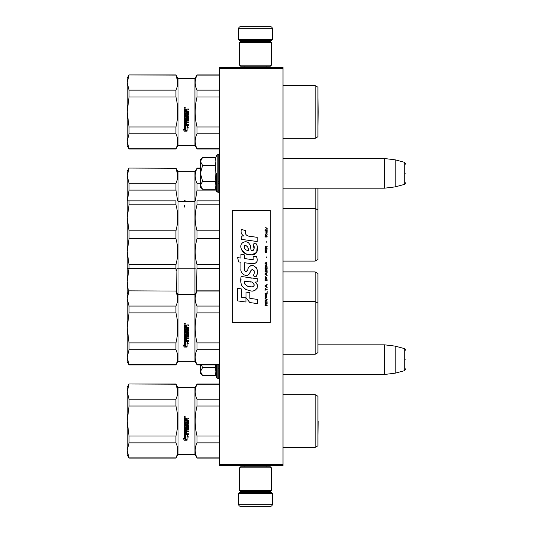 <?xml version="1.0" encoding="UTF-8"?>
<svg xmlns="http://www.w3.org/2000/svg" width="533" height="533" viewBox="0 0 533 533"><rect width="100%" height="100%" fill="white"/><g stroke="black" fill="none" stroke-linecap="round" stroke-linejoin="round"><path stroke-width="0.8" d="M283.01 67.504L283.01 68.564L219.503 68.564L219.503 67.504L283.01 67.504M283.01 464.436L219.503 464.436L219.503 465.496L283.01 465.496L283.01 68.564M219.503 464.436L219.503 68.564M283.01 188.176L384.626 188.176L384.626 158.534L283.01 158.534M395.213 159.833L404.227 162.252L404.227 184.458L395.213 186.876L395.213 159.833L384.626 158.534M405.793 173.352C405.793 161.672 405.793 161.672 405.793 173.352C405.793 185.038 405.793 185.038 405.793 173.352M283.01 374.466L384.626 374.466L384.626 344.824L317.941 344.824M395.213 346.124L404.227 348.542L404.227 370.748L395.213 373.167L395.213 346.124L384.626 344.824M405.793 359.648C405.793 347.962 405.793 347.962 405.793 359.648C405.793 371.328 405.793 371.328 405.793 359.648M202.267 188.929L200.448 187.116L200.448 185.271L202.58 189.242L215.852 189.242L215.079 185.357L215.852 181.3L215.079 173.352L215.852 165.41L215.079 161.352L215.852 157.468L202.58 157.468L200.448 161.439L200.448 185.271L202.58 181.3L200.448 173.352L202.58 165.41L215.852 165.41M216.658 173.352L216.658 191.467L216.658 173.352M215.232 186.983L216.658 191.467L218.237 192.3C218.004 192.913 220.129 190.914 219.503 191.034M202.58 165.41L200.448 161.439L200.448 159.594L202.267 157.781M215.852 181.3L202.58 181.3M202.267 375.219L200.448 373.406L200.448 371.561L202.58 375.532L215.852 375.532L215.079 371.648L215.852 367.59L215.432 364.938M216.658 364.938L216.658 377.757L218.237 378.59L219.503 377.324M215.232 373.273L216.658 377.757M200.448 364.938L200.448 371.561L202.58 367.59L201.421 364.938M215.852 367.59L202.58 367.59M238.557 493.438L239.404 492.592L271.583 492.592L272.43 493.438L238.557 493.438L238.557 504.231A2.119 2.119 42.8 0 0 240.676 506.35L248.085 506.35M244.927 465.496L244.927 466.761M266.054 465.496L266.054 466.761M265.547 491.533L265.547 491.746A0.846 0.846 -42.2 0 0 266.393 492.592M245.433 491.533L265.547 491.746M244.587 492.592A0.846 0.846 42.2 0 0 245.433 491.746M272.43 493.438L272.43 504.231L238.557 504.231M262.902 506.35L270.311 506.35A2.119 2.119 -42.8 0 0 272.43 504.231M270.311 506.35L240.676 506.35M272.43 39.562L271.583 40.408L239.404 40.408L238.557 39.562L272.43 39.562L272.43 28.769A2.119 2.119 -137.2 0 0 270.311 26.65L262.902 26.65M266.054 67.504L266.054 66.239M244.927 67.504L244.927 66.239M245.433 41.467L245.433 41.254A0.846 0.846 137.8 0 0 244.587 40.408M265.547 41.467L245.433 41.254M266.393 40.408A0.846 0.846 -137.8 0 0 265.547 41.254M238.557 39.562L238.557 28.769L272.43 28.769M248.085 26.65L240.676 26.65A2.119 2.119 137.2 0 0 238.557 28.769M240.676 26.65L270.311 26.65M271.37 467.821L270.311 466.761L240.676 466.761L239.617 467.821L271.37 467.821L271.37 490.473L270.311 491.533L240.676 491.533L239.617 490.473L271.37 490.473M244.8 490.473L266.18 490.473M239.617 490.473L239.617 467.821M239.617 65.179L240.676 66.239L270.311 66.239L271.37 65.179L239.617 65.179L239.617 42.527L240.676 41.467L270.311 41.467L271.37 42.527L239.617 42.527M266.18 42.527L244.8 42.527M271.37 42.527L271.37 65.179M175.937 384.2L177.729 390.636L175.937 383.993L129.039 383.993L175.937 384.2C178.355 389.177 178.355 394.173 175.937 399.21L129.039 399.21L127.207 391.702L127.207 387.165L129.039 383.993M195.231 392.774L195.291 393.414L195.231 392.774M178.009 361.341L178.009 171.659L194.945 171.659L194.945 361.341L178.009 361.341L175.937 364.938L129.039 364.938L127.207 361.76L127.207 268.619L127.207 281.317L129.039 268.326M128.433 291.891L127.207 281.317M315.19 271.897L317.941 273.489L317.941 352.659L315.19 354.245L315.19 271.897L283.01 271.897M129.039 364.938L127.207 357.223L129.039 349.721L129.039 342.899L127.207 327.888L127.207 315.19M177.729 297.487L175.937 291.058C178.355 296.028 178.355 301.032 175.937 306.062L129.039 306.062L129.039 312.884L127.207 327.888L127.207 298.253M176.563 270.877L176.01 268.619L176.536 291.891M196.424 291.891L196.944 268.619M127.207 182.666L127.207 200.874L127.207 171.24L129.039 168.062L175.937 168.275L129.039 168.062M127.36 200.874L129.039 190.101L175.937 190.101L175.937 183.279L129.039 183.279L127.207 175.777L129.039 168.275M129.039 190.101L129.039 183.279M177.729 174.704L175.937 168.275C178.355 173.245 178.355 178.249 175.937 183.279M195.344 200.874L197.023 190.101L197.023 183.279C194.598 178.302 194.598 173.305 197.023 168.275L194.945 171.659M195.231 176.843L195.291 177.482M197.023 190.101L216.165 190.101M218.237 190.101L219.503 190.101M317.941 188.176L317.941 259.511L315.19 261.103L315.19 188.176M127.207 234.44L127.207 205.112M175.937 190.101L177.616 200.874M184.365 207.117L184.365 205.545M184.365 201.041L184.891 200.475L185.424 201.041M185.417 201.068L184.891 200.535L184.451 200.788M184.931 201.161L185.264 200.934L185.264 201.301M197.023 168.275L200.448 168.275M219.503 183.279L218.237 183.279M200.448 183.279L197.023 183.279M184.518 201.301L185.264 201.274M184.518 201.274L184.578 200.781L185.264 200.934M175.937 75.126L177.729 81.562L175.937 74.913L129.039 74.913L175.937 75.126C178.355 80.103 178.355 85.1 175.937 90.13L129.039 90.13L127.207 82.628L127.207 78.091L129.039 74.913M195.231 83.701L195.291 84.334L195.231 83.701M127.207 398.597L127.207 421.037L127.207 391.702L129.039 384.2M178.009 454.482L178.009 387.591L194.945 387.591L194.945 454.482L178.009 454.482L175.937 458.087L129.039 458.087L127.207 454.909L127.207 421.037L129.039 406.033L175.937 406.033L175.937 399.21M129.039 406.033L129.039 399.21M194.945 454.482L197.023 457.874C194.605 452.87 194.605 447.867 197.023 442.87L197.023 436.041C194.598 426.094 194.598 416.093 197.023 406.033L197.023 399.21C194.598 394.233 194.598 389.23 197.023 384.2L194.945 387.591M197.023 406.033L219.503 406.033M315.19 394.68L317.941 396.272L317.941 445.801L315.19 447.394L315.19 394.68L283.01 394.68M129.039 458.087L127.207 450.372L129.039 442.87L129.039 436.041L127.207 421.037M175.937 406.033C178.355 415.98 178.355 425.98 175.937 436.041L129.039 436.041M129.039 442.87L175.937 442.87C178.355 447.867 178.355 452.87 175.937 457.874L129.039 457.874M175.937 442.87L175.937 436.041M187.05 434.941L188.402 437.08L187.096 436.394L187.096 440.071L185.804 439.419L185.804 435.708L184.365 434.941L187.05 434.941M183.026 438.153L184.365 438.839L184.365 435.101L185.651 435.781L185.651 439.498L187.096 440.225L184.385 440.225L183.026 438.153M187.623 420.75L184.365 420.75L184.365 418.445L188.535 418.099L188.535 418.925L186.71 419.271L186.71 420.091L188.535 420.43L188.535 423.775L185.144 424.108L185.144 424.901L188.535 424.901L188.535 425.68L185.144 425.68L185.271 428.046L185.93 427.919L186.257 426.18L188.535 426.507L188.535 429.691L186.71 430.011L186.71 431.004L188.535 431.004L188.535 431.75L185.144 431.75L185.144 433.642L185.93 433.762L185.93 432.05L186.71 432.05L186.71 433.762L188.535 433.762L188.535 434.488L184.691 434.488L184.365 429.691L187.623 429.378L187.749 427.1L186.71 427.1L186.383 428.832L184.365 428.512L184.365 421.41L185.144 421.41L185.271 423.275L185.93 423.275L185.93 421.803L186.71 421.803L186.71 423.275L187.623 423.275L187.623 420.75M184.891 417.532L184.365 416.973L184.891 416.4L185.424 416.973L184.891 417.532M187.096 436.394L188.402 436.873M184.365 434.768L185.804 435.708M185.804 439.185L187.096 439.832M183.026 437.939L184.385 440.225M186.61 439.978L184.385 439.978M184.365 428.419L184.691 428.832M186.383 428.832L184.691 428.732M186.383 428.732L186.71 427.1M187.623 426.973L186.836 426.9M187.749 429.152L187.749 427.026M184.365 434.022L184.691 434.488M188.535 434.322L184.691 434.322M188.535 431.617L185.144 431.75M188.202 430.011L186.71 430.011M188.202 429.898L188.535 429.585M188.535 425.627L185.144 425.68M188.202 424.108L185.144 424.108M188.202 424.068L188.535 423.742M188.535 420.437L186.71 420.091M188.535 418.132L186.836 418.132L186.35 418.612M186.35 418.645L185.864 418.132L184.365 418.478M185.417 416.993L184.891 416.46L184.451 416.713M185.144 430.018L185.93 429.898L185.93 431.004L185.144 430.884L185.144 430.018M185.93 420.104L185.144 420.104L185.93 420.104L185.93 418.925L185.144 419.058L185.144 420.091M185.264 417.252L184.518 417.199L185.264 417.252M184.931 417.086L185.264 417.199M197.023 384.2L219.503 384.2M219.503 399.21L197.023 399.21M219.503 436.041L197.023 436.041M197.023 442.87L219.503 442.87M219.503 457.874L197.023 457.874M185.271 430.011L185.93 430.011M184.518 417.199L184.578 416.706L185.264 416.866M129.039 312.884L175.937 312.884L175.937 306.062M175.937 291.058L129.039 290.845L175.937 291.058M194.945 361.341L197.023 364.725C194.605 359.728 194.605 354.725 197.023 349.721L197.023 342.899C194.598 332.952 194.598 322.945 197.023 312.884L197.023 306.062C194.598 301.085 194.598 296.088 197.023 291.058L194.945 294.443L178.009 294.443L175.937 290.845M195.231 299.626L195.291 300.266M197.023 312.884L219.503 312.884M129.039 306.062L127.207 298.56L129.039 291.058M175.937 312.884C178.355 322.831 178.355 332.839 175.937 342.899L129.039 342.899M129.039 349.721L175.937 349.721C178.355 354.725 178.355 359.728 175.937 364.725L129.039 364.725M175.937 349.721L175.937 342.899M187.05 341.793L188.402 343.932L187.096 343.245L187.096 346.93L185.804 346.277L185.804 342.559L184.365 341.793L187.05 341.793M183.026 345.011L184.365 345.69L184.365 341.953L185.651 342.639L185.651 346.35L187.096 347.076L184.385 347.076L183.026 345.011M187.623 327.602L184.365 327.602L184.365 325.297L185.864 324.95L186.35 325.47L186.836 324.95L188.535 324.95L188.535 325.776L186.71 326.123L186.71 326.942L188.535 327.289L188.535 330.633L185.144 330.966L185.144 331.753L188.535 331.753L188.535 332.539L185.144 332.539L185.271 334.904L185.93 334.777L186.257 333.032L188.535 333.358L188.535 336.55L186.71 336.863L186.71 337.862L188.535 337.862L188.535 338.608L185.144 338.608L185.144 340.5L185.93 340.62L185.93 338.908L186.71 338.908L186.71 340.62L188.535 340.62L188.535 341.347L184.691 341.347L184.365 336.55L187.623 336.23L187.749 333.958L186.71 333.958L186.383 335.683L184.365 335.364L184.365 328.261L185.144 328.261L185.271 330.127L185.93 330.127L185.93 328.654L186.71 328.654L186.71 330.127L187.623 330.127L187.623 327.602M184.891 324.39L184.365 323.824L184.891 323.258L185.424 323.824L184.891 324.39M187.096 343.245L188.402 343.732M184.365 341.62L185.804 342.559M185.804 346.044L187.096 346.69M183.026 344.791L184.385 347.076M186.61 346.836L184.385 346.836M184.365 335.27L184.691 335.683M186.383 335.683L184.691 335.59M186.383 335.59L186.71 333.958M187.623 333.831L186.836 333.751M187.749 336.003L187.749 333.878M184.365 340.873L184.691 341.347M188.535 341.173L184.691 341.173M188.535 338.468L185.144 338.608M188.202 336.863L186.71 336.863M188.202 336.749L188.535 336.436M188.535 332.479L185.144 332.539M188.202 330.966L185.144 330.966M188.202 330.926L188.535 330.6M188.535 327.295L186.71 326.942M188.535 324.99L186.836 324.99L186.35 325.47M186.35 325.496L185.864 324.99L184.365 325.33M185.417 323.851L184.891 323.318L184.451 323.571M185.144 337.616L185.144 336.869L185.93 336.749L185.93 337.862L185.144 337.735L185.144 336.869M185.93 326.956L185.144 326.942L185.93 326.956M185.264 324.104L184.518 324.057L185.264 324.104M184.931 323.944L185.264 324.057M197.023 291.058L219.503 291.058M219.503 306.062L197.023 306.062M219.503 342.899L197.023 342.899M197.023 349.721L219.503 349.721M219.503 364.725L197.023 364.725M185.271 336.863L185.93 336.863M185.93 326.942L185.93 325.776L185.144 325.91L185.144 326.942M184.518 324.057L184.578 323.564L185.264 323.718M129.039 264.674L127.207 251.683L129.039 238.684L175.937 238.684C178.355 247.299 178.355 255.967 175.937 264.674L129.039 264.674L129.039 268.619L127.207 268.619L127.207 200.874L127.207 217.81L129.039 204.812L129.039 200.874L127.207 200.874L175.937 200.874C178.355 200.874 178.355 200.874 175.937 200.874L175.937 204.812C178.355 213.427 178.355 222.094 175.937 230.809L129.039 230.809L127.207 217.81M129.039 238.684L129.039 230.809M175.937 238.684L175.937 230.809M129.039 268.619L175.937 268.619C178.355 268.619 178.355 268.619 175.937 268.619L175.937 264.674M196.45 262.369L197.023 264.674C194.598 256.06 194.598 247.399 197.023 238.684L197.023 230.809C194.598 222.194 194.598 213.526 197.023 204.812L197.023 200.874C194.605 200.874 194.605 200.874 197.023 200.874L219.503 200.874M219.503 268.619L197.023 268.619C194.605 268.619 194.605 268.619 197.023 268.619L197.023 264.674L219.503 264.674M176.563 207.37L175.937 204.812L129.039 204.812M197.023 204.812L219.503 204.812M219.503 230.809L197.023 230.809M197.023 238.684L219.503 238.684M127.207 89.524L127.207 111.963L127.207 82.628L129.039 75.126M194.945 145.409L197.023 148.8C194.605 143.797 194.605 138.793 197.023 133.79L197.023 126.967C194.598 117.02 194.598 107.02 197.023 96.959L197.023 90.13C194.598 85.16 194.598 80.157 197.023 75.126L194.945 78.518L194.945 145.409L178.009 145.409L175.937 149.007L129.039 149.007L127.207 145.835L127.207 111.963L129.039 96.959L175.937 96.959L175.937 90.13M129.039 96.959L129.039 90.13M178.009 145.409L178.009 78.518L175.937 74.913L178.009 78.518L194.945 78.518L197.023 74.913L219.503 74.913M197.023 96.959L219.503 96.959M315.19 85.606L317.941 87.199L317.941 136.728L315.19 138.32L315.19 85.606L283.01 85.606M129.039 149.007L127.207 141.298L129.039 133.79L129.039 126.967L127.207 111.963M175.937 96.959C178.355 106.906 178.355 116.907 175.937 126.967L129.039 126.967M129.039 133.79L175.937 133.79C178.355 138.793 178.355 143.797 175.937 148.8L129.039 148.8M175.937 133.79L175.937 126.967M187.05 125.868L188.402 128.007L187.096 127.32L187.096 130.998L185.804 130.345L185.804 126.634L184.365 125.868L187.05 125.868M183.026 129.079L184.365 129.766L184.365 126.028L185.651 126.707L185.651 130.425L187.096 131.151L184.385 131.151L183.026 129.079M187.623 111.677L184.365 111.677L184.365 109.372L188.535 109.025L188.535 109.851L186.71 110.198L186.71 111.017L188.535 111.357L188.535 114.702L185.144 115.035L185.144 115.828L188.535 115.828L188.535 116.607L185.144 116.607L185.271 118.972L185.93 118.846L186.257 117.107L188.535 117.427L188.535 120.618L186.71 120.938L186.71 121.93L188.535 121.93L188.535 122.677L185.144 122.677L185.144 124.569L185.93 124.689L185.93 122.976L186.71 122.976L186.71 124.689L188.535 124.689L188.535 125.415L184.691 125.415L184.365 120.618L187.623 120.305L187.749 118.026L186.71 118.026L186.383 119.758L184.365 119.439L184.365 112.336L185.144 112.336L185.271 114.202L185.93 114.202L185.93 112.729L186.71 112.729L186.71 114.202L187.623 114.202L187.623 111.677M184.891 108.459L184.365 107.893L184.891 107.326L185.424 107.893L184.891 108.459M187.096 127.32L188.402 127.8M184.365 125.688L185.804 126.634M185.804 130.112L187.096 130.758M183.026 128.859L184.385 131.151M186.61 130.905L184.385 130.905M184.365 119.345L184.691 119.758M186.383 119.758L184.691 119.659M186.383 119.659L186.71 118.026M187.623 117.9L186.836 117.826M187.749 120.078L187.749 117.946M184.365 124.949L184.691 125.415M188.535 125.248L184.691 125.248M188.535 122.543L185.144 122.677M188.202 120.938L186.71 120.938M188.202 120.824L188.535 120.511M188.535 116.547L185.144 116.607M188.202 115.035L185.144 115.035M188.202 114.995L188.535 114.668M188.535 111.364L186.71 111.017M188.535 109.058L186.836 109.058L186.35 109.538M186.35 109.571L185.864 109.058L184.365 109.405M185.417 107.919L184.891 107.386L184.451 107.639M185.144 121.684L185.144 120.944L185.93 120.824L185.93 121.93L185.144 121.81L185.144 120.944M185.93 111.031L185.144 111.031L185.93 111.031L185.93 109.851L185.144 109.985L185.144 111.017M185.264 108.172L184.518 108.126L185.264 108.172M184.931 108.012L185.264 108.126M197.023 75.126L219.503 75.126M219.503 90.13L197.023 90.13M219.503 126.967L197.023 126.967M197.023 133.79L219.503 133.79M219.503 148.8L197.023 148.8M185.271 120.938L185.93 120.938M184.518 108.126L184.578 107.633L185.264 107.793M267.852 229.257L265.694 227.338L266.64 228.444L265.694 229.703L266.953 228.67L267.852 229.257M267.133 305.662L267.133 305.222L266.187 305.222L266.187 303.963L267.133 303.37L267.133 302.851L266.1 303.517L265.381 303.004L265.021 305.662L267.133 305.662M265.021 302.264L267.133 302.264L267.133 301.818L265.021 301.818L265.021 302.264M265.021 301.225L267.133 300.039L267.133 299.453L265.021 298.267L265.021 298.713L266.866 299.746L265.021 300.785L265.021 301.225M265.021 295.902L265.334 297.454L266.82 297.454L266.82 294.936L265.514 294.789L265.021 295.902M265.021 293.683L265.021 294.123L267.133 294.123L267.133 291.464L266.866 293.683L265.021 293.683M267.133 284.955L267.133 284.509L265.021 285.695L265.021 286.288L267.133 287.467L266.593 286.727L266.593 285.248L267.133 284.955M266.82 277.633L265.334 277.633L265.021 280.371L267.133 280.371L266.82 277.633M265.334 276.82L265.021 276.154L265.334 276.82M265.021 274.375L267.133 275.561L266.593 274.821L266.593 273.342L267.133 272.603L265.021 273.782L265.021 274.375M267 269.571L266.413 269.052L265.334 269.272L265.021 272.01L267.133 272.01L267 269.571M267 266.02L266.413 265.501L265.334 265.72L265.021 268.459L267.133 268.459L267 266.02M266.367 257.812L266.147 256.773L266.367 257.812M265.021 237.025L267.133 237.025L267.133 236.579L265.021 236.579L265.021 237.025M267.093 232.068L267.133 231.255L265.92 231.475L265.967 233.621L265.967 231.848L266.593 233.621L267.046 233.327L267.093 232.068M265.241 288.06L265.021 290.871L265.241 289.685L267.133 289.685L267.133 289.246L265.241 289.246L265.241 288.06M267.133 261.95L265.021 263.135L265.021 263.728L267.133 264.908L266.593 264.168L266.593 262.689L267.133 261.95M266.773 235.399L267.133 234.36L266.687 235.026L265.874 235.026L265.694 234.214L265.334 235.026L265.694 235.992L265.874 235.399L266.773 235.399M266.82 249.824L266.413 252.189L265.421 251.969L265.561 249.75L265.154 250.117L265.061 251.816L265.514 252.555L267 252.116L266.82 249.824M267.133 248.711L266.187 248.711L266.187 247.452L267.133 246.866L267.133 246.346L266.1 247.012L265.381 246.493L265.021 249.158L267.133 249.158L267.133 248.711M266.367 242.202L266.147 241.169L266.367 242.202M267.133 230.662L267.133 230.296L265.021 230.296L265.021 230.662L267.133 230.662M250.01 236.405C246.266 235.926 244.72 233.974 245.367 230.536L241.422 229.41C240.57 232.082 241.309 234.267 243.634 235.972L241.216 236.106L241.396 239.35L257.219 241.536L257.219 237.345L248.545 236.099M255.613 243.048L253.002 244.201C254.754 246.672 254.647 248.804 252.682 250.617C249.717 251.223 251.516 245.913 249.517 244.181C246.692 239.031 238.917 242.901 241.163 248.331C242.748 252.935 246.113 255.107 251.25 254.847C257.852 255.64 259.178 247.026 255.613 243.048L256.806 245.1M244.387 269.045L244.387 262.729L251.909 263.715C256.853 263.668 258.338 261.223 256.373 256.393L253.435 256.393C254.454 258.385 253.941 259.444 251.896 259.584L244.381 258.532L244.381 254.867L240.943 254.274L240.943 258.085L237.611 257.632L238.651 261.903L240.943 262.216L240.943 269.045C240.03 273.849 247.465 278.399 249.79 273.003C250.563 270.164 251.956 269.278 253.955 270.351C254.661 272.276 254.354 274.055 253.028 275.688L255.933 276.967C258.632 272.503 257.972 268.799 253.955 265.854C251.056 264.961 249.058 265.94 247.958 268.799C247.925 271.557 243.867 272.45 244.387 269.045L245.227 271.31M255.001 278.439L241.143 276.46C239.51 284.356 242.468 289.099 250.01 290.692C255.627 293.01 260.657 285.362 255.001 282.03L257.246 281.904L257.246 278.439L255.001 278.439M245.98 292.024L245.98 297.84L249.864 302.557L257.386 303.59L257.386 299.399L249.864 298.36L249.864 292.697L245.98 292.024M237.598 300.885L245.94 302.024L245.94 297.834L241.482 297.207L241.482 288.953L237.598 288.28L237.598 300.885M270.311 210.402L232.208 210.402L232.208 322.598L270.311 322.598L270.311 210.402M247.612 235.753L246.826 235.26M245.553 234.06L245.113 232.954M241.189 232.681L241.389 233.221M253.002 244.201L254.134 248.964M253.488 250.177L252.635 250.63M241.629 249.944L245.74 253.841L251.696 254.834L256.693 252.376L257.219 246.486M255.933 276.967L257.332 273.769M257.486 271.324L257.306 269.951M256.28 267.659L255.867 267.14M250.85 265.627L248.824 267.2M247.239 270.371L246.766 271.077M246.552 271.257L246.099 271.45M249.431 273.742L250.357 271.983M251.796 269.751L252.309 269.551M252.475 269.531L254.308 271.304M254.341 272.383L254.161 273.429M241.482 271.89L241.882 272.776M243.341 274.495L244.201 275.001M245.58 275.408L246.226 275.468M247.792 275.201L248.718 274.615M253.435 256.393L253.901 257.652M253.202 259.464L252.382 259.604M252.495 263.775L253.168 263.808M254.281 263.755L255.114 263.522M256.047 262.982L256.586 262.443M257.106 261.257L257.279 259.611M251.543 278.146L250.17 277.959M253.715 290.685L255.114 290.298M256.859 288.833L257.206 288.073M257.479 286.527L257.459 285.848M257.339 285.088L256.453 283.316M241.029 279.539L240.876 281.497M241.183 284.116L241.895 285.988M245.133 289.212L245.946 289.639M247.898 250.423L246.626 250.064M244.967 249.138L244.167 247.678M244.141 247.525L244.161 246.473M245.413 245.427L246.179 245.56M246.999 246.059L247.585 246.966M247.872 247.698L248.138 248.644M250.01 281.864C253.535 281.164 256.233 287.047 251.483 286.827C246.986 287.001 244.674 285.095 244.534 281.104L251.09 282.077M252.515 282.603L252.882 282.81M253.801 283.583L254.114 284.256M254.181 284.802L254.134 285.135M254.121 285.508L253.455 286.374M250.796 286.754L249.251 286.534M248.165 286.294L246.466 285.655M245.24 284.715L244.54 283.369M244.44 282.563L244.474 281.664M265.92 305.222L265.241 305.222L265.514 303.37L265.92 305.222M265.287 295.902L265.561 295.235L266.593 295.235L266.727 297.008L265.561 297.161L265.287 295.902M266.413 285.322L266.413 286.654L265.201 285.988L266.413 285.322M265.287 278.592L265.561 277.926L266.593 277.926L266.866 279.925L265.287 279.925L265.287 278.592M266.413 273.416L266.413 274.748L265.201 274.082L266.413 273.416M265.287 270.238L265.561 269.571L266.593 269.571L266.866 271.564L265.287 271.564L265.287 270.238M265.287 266.687L265.561 266.02L266.593 266.02L266.866 268.019L265.287 268.019L265.287 266.687M266.64 231.775L266.773 233.254L266.367 232.588L266.64 231.775M266.413 262.762L266.413 264.095L265.201 263.429L266.413 262.762M265.92 248.711L265.241 248.711L265.514 246.866L265.92 248.711M248.425 250.503C245.167 250.197 243.867 248.618 244.52 245.766C247.192 245.606 248.491 247.179 248.425 250.503M215.852 157.468L216.658 155.243L218.237 154.41L218.237 192.3M217.85 154.41L217.85 192.3M218.237 364.938L218.237 378.59M217.85 364.938L217.85 378.59M218.237 181.82L219.503 181.82M395.213 186.876L384.626 188.176M404.227 162.252C405.706 163.564 406.226 164.244 405.793 164.297M404.227 184.458C405.706 183.145 406.226 182.466 405.793 182.413M218.237 368.116L219.503 368.116M395.213 373.167L384.626 374.466M404.227 348.542C405.706 349.855 406.226 350.534 405.793 350.587M404.227 370.748C405.706 369.436 406.226 368.756 405.793 368.703M218.237 154.41L219.503 155.676M318.188 421.037L317.941 435.168L317.941 406.906M317.941 284.122L317.941 312.385M178.009 171.659L175.937 168.062M317.941 219.236L317.941 190.981M200.448 168.062L197.023 168.062M318.188 111.963L317.941 97.832L317.941 126.094L318.188 111.963M178.009 387.591L175.937 383.993M219.503 383.993L197.023 383.993M219.503 458.087L197.023 458.087M315.19 447.394L283.01 447.394M317.941 303.124L315.19 301.538L283.01 301.538M317.941 342.019L317.941 313.764M127.207 294.023L129.039 290.845M219.503 290.845L197.023 290.845M219.503 364.938L197.023 364.938M315.19 354.245L283.01 354.245M195.191 268.619L194.945 268.192L178.009 268.192L177.769 268.619M315.19 261.103L283.01 261.103M317.941 220.615L317.941 248.878M195.191 200.874L194.945 201.301L178.009 201.301L177.769 200.874M317.941 209.982L315.19 208.39L283.01 208.39M219.503 149.007L197.023 149.007M315.19 138.32L283.01 138.32"/></g></svg>
